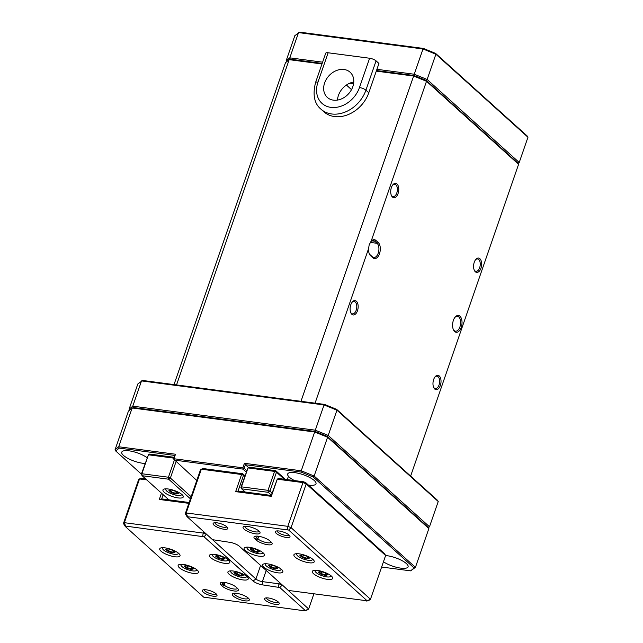 <?xml version="1.0" encoding="UTF-8"?>
<svg xmlns="http://www.w3.org/2000/svg" width="643" height="643" viewBox="0 0 643 643"><rect width="100%" height="100%" fill="white"/><g stroke="black" fill="none" stroke-linecap="round" stroke-linejoin="round"><path stroke-width="0.96" d="M376.911 69.315L414.245 74.234L422.99 48.972L298.545 32.592L289.8 57.846L322.617 62.17M286.617 61.768L286.103 60.908L294.848 35.654L299.662 32.15L423.424 48.442L435.568 53.377L527.26 136.059L527.967 137.24L435.89 54.221L427.145 79.475L519.222 162.494L527.967 137.24M349.816 83.18L353.586 83.67M410.636 476.077L518.596 164.303L426.196 80.439L414.052 75.504L376.485 70.561L414.052 75.504L426.196 80.439L517.888 163.121L519.222 162.494L518.081 163.443M322.183 63.408L290.29 59.212L322.183 63.408M346.416 85.045L351.512 89.642M286.103 60.908L289.8 57.846L290.29 59.212L289.173 59.654L176.536 384.932M435.568 53.377L435.89 54.221L422.99 48.972L423.424 48.442M300.98 401.312L414.245 74.234L427.145 79.475L426.196 80.439L426.518 81.283L371.083 241.382A8.488 4.638 -82.5 0 1 371.124 241.326A8.488 4.638 -82.5 0 1 375.938 240.442L378.237 242.515A8.488 4.638 -82.5 0 1 379.499 253.712A8.488 4.638 -82.5 0 1 372.932 257.851L370.625 255.769A8.488 4.638 -82.5 0 1 369.444 254.098A8.488 4.638 -82.5 0 1 368.584 248.6L369.186 244.734L371.083 241.382M308.423 485.079A14.982 4.413 -160.9 0 0 316.002 483.801A14.982 4.413 -160.9 0 0 314.29 480.538A14.982 4.413 -160.9 0 0 298.987 473.449A14.982 4.413 -160.9 0 0 287.686 473.995A14.982 4.413 -160.9 0 0 289.398 477.259A14.982 4.413 -160.9 0 0 294.518 480.586M147.07 457.655A14.982 4.413 -160.9 0 0 131.928 451.338A14.982 4.413 -160.9 0 0 121.76 452.15A14.982 4.413 -160.9 0 0 123.472 455.413A14.982 4.413 -160.9 0 0 145.053 463.474M383.445 561.789A14.982 4.413 -160.9 0 0 398.411 567.737A14.982 4.413 -160.9 0 0 408.08 566.821A14.982 4.413 -160.9 0 0 406.368 563.557A14.982 4.413 -160.9 0 0 385.607 555.544M246.197 472.01L243.006 469.125L174.14 460.066L173.996 458.748L242.853 467.815L244.412 463.298L301.245 470.78L314.676 432L132.153 407.967L118.722 446.756L175.555 454.239L173.626 459.054L174.872 455.445L119.212 448.115L115.74 450.992L141.372 474.108M248.544 467.565L245.393 464.728L244.147 468.337L246.679 470.62M381.629 567.038L410.628 570.855L414.1 567.97L313.197 476.993L301.053 472.058L245.393 464.728L244.412 463.298M414.1 567.97L415.434 567.351L428.865 528.562L327.576 437.24L314.146 476.029L415.434 567.351L410.628 570.855M115.74 450.992L115.033 449.811L128.463 411.03L133.27 407.525L315.11 431.469L327.255 436.404L428.158 527.381L327.255 436.404L315.11 431.469L133.27 407.525L132.779 406.167L315.303 430.191L324.048 404.937L141.524 380.905L132.779 406.167L129.082 409.221L137.835 383.967L142.642 380.463L324.482 404.407L336.627 409.342L437.529 500.318L438.237 501.508L336.948 410.178L328.203 435.44L429.492 526.762L438.237 501.508M173.626 459.054L196.782 480.482M327.576 437.24L314.676 432L315.303 430.191L328.203 435.44L327.255 436.404L327.576 437.24M301.053 472.058L301.245 470.78L314.146 476.029L313.197 476.993M115.033 449.811L118.722 446.756L119.212 448.115M428.865 528.562L428.158 527.381L429.492 526.762L428.351 527.702M175.555 454.239L174.872 455.445M242.853 467.815L243.006 469.125L244.147 468.337L242.853 467.815M336.627 409.342L336.948 410.178L324.048 404.937L324.482 404.407M129.605 410.081L129.082 409.221M433.663 379.483A7.242 3.954 -82.5 0 1 435.166 376.71A7.242 3.954 -82.5 0 1 440.021 376.902A7.242 3.954 -82.5 0 1 440.342 385.503A7.242 3.954 -82.5 0 1 433.728 387.6A7.242 3.954 -82.5 0 1 433.663 379.483M433.543 387.158A6.245 3.408 97.5 0 0 435.359 388.573A6.245 3.408 97.5 0 0 439.048 384.98A6.245 3.408 97.5 0 0 436.991 376.195A6.245 3.408 97.5 0 0 434.869 377.087M474.269 262.223A7.242 3.954 -82.5 0 1 475.772 259.45A7.242 3.954 -82.5 0 1 480.626 259.643A7.242 3.954 -82.5 0 1 480.948 268.244A7.242 3.954 -82.5 0 1 474.333 270.341A7.242 3.954 -82.5 0 1 474.269 262.223M474.148 269.899A6.245 3.408 97.5 0 0 475.965 271.314A6.245 3.408 97.5 0 0 479.654 267.721A6.245 3.408 97.5 0 0 477.596 258.936A6.245 3.408 97.5 0 0 475.474 259.828M391.402 187.507A7.242 3.954 -82.5 0 1 392.897 184.734A7.242 3.954 -82.5 0 1 397.76 184.927A7.242 3.954 -82.5 0 1 398.073 193.527A7.242 3.954 -82.5 0 1 391.466 195.625A7.242 3.954 -82.5 0 1 391.402 187.507M391.282 195.183A6.245 3.408 97.5 0 0 393.09 196.597A6.245 3.408 97.5 0 0 396.787 192.996A6.245 3.408 97.5 0 0 394.722 184.211A6.245 3.408 97.5 0 0 392.608 185.112M350.797 304.766A7.242 3.954 -82.5 0 1 352.292 301.993A7.242 3.954 -82.5 0 1 357.154 302.186A7.242 3.954 -82.5 0 1 357.468 310.786A7.242 3.954 -82.5 0 1 350.861 312.884A7.242 3.954 -82.5 0 1 350.797 304.766M350.676 312.442A6.245 3.408 97.5 0 0 352.485 313.856A6.245 3.408 97.5 0 0 356.182 310.256A6.245 3.408 97.5 0 0 354.116 301.471A6.245 3.408 97.5 0 0 352.002 302.371M453.387 320.335A8.488 4.638 -82.5 0 1 455.148 317.087A8.488 4.638 -82.5 0 1 460.846 317.312A8.488 4.638 -82.5 0 1 461.216 327.391A8.488 4.638 -82.5 0 1 453.468 329.851A8.488 4.638 -82.5 0 1 453.387 320.335M453.283 329.417A7.491 4.091 97.5 0 0 455.493 331.185A7.491 4.091 97.5 0 0 459.93 326.869A7.491 4.091 97.5 0 0 457.454 316.324A7.491 4.091 97.5 0 0 454.858 317.457M369.259 253.663A7.491 4.091 97.5 0 0 370.111 254.765L372.41 256.838A7.491 4.091 97.5 0 0 373.776 257.497A7.491 4.091 97.5 0 0 378.574 251.927A7.491 4.091 97.5 0 0 377.095 243.303L374.797 241.229A7.491 4.091 97.5 0 0 373.43 240.57A7.491 4.091 97.5 0 0 370.802 241.728M368.584 248.6L315.062 403.169M518.596 164.303L426.518 81.283L413.618 76.035L376.284 71.124M321.99 63.97L289.173 59.654L285.476 62.709L174.02 384.594M324.619 82.963A16.983 13.318 132 0 1 350.089 72.209A16.983 13.318 132 0 1 352.822 86.676A16.983 13.318 132 0 1 327.351 97.431A16.983 13.318 132 0 1 324.619 82.963M337.487 100.075A16.983 13.318 132 0 1 338.427 95.421A16.983 13.318 132 0 1 353.771 82.023M368.793 92.769L378.944 63.456L376.067 60.86L365.915 90.173A29.964 23.502 132 0 1 320.953 109.157L323.831 111.745A29.964 23.502 132 0 0 368.793 92.769L365.915 90.173A4.991 1.471 19.1 0 0 359.461 87.552L369.612 58.24L328.131 52.774L317.98 82.095A24.973 19.579 -48 0 0 330.912 107.373A24.973 19.579 -48 0 0 359.461 87.552M369.612 58.24A4.991 1.471 19.1 0 1 376.067 60.86M317.98 82.095A4.991 1.471 -160.9 0 0 315.56 82.529L325.712 53.216A4.991 1.471 19.1 0 1 328.131 52.774M284.327 479.244L276.498 472.187L269.939 491.131L272.069 493.052M271.346 495.134L268.219 492.321L241.672 488.825L245.216 492.016M240.9 487.306L241.672 488.825L241.455 486.847L240.9 487.306L248.013 467.903L241.455 486.847L268.002 490.344L274.561 471.399L248.013 467.903L249.171 467.172L275.718 470.668L285.388 479.389M275.718 470.668L274.561 471.399L276.498 472.187L275.718 470.668M268.002 490.344L268.219 492.321L269.939 491.131L268.002 490.344M182.033 494.62A10.738 3.167 -160.9 0 0 171.062 489.54A10.738 3.167 -160.9 0 0 162.968 489.934A10.738 3.167 -160.9 0 0 164.198 492.273A10.738 3.167 -160.9 0 0 175.169 497.352A10.738 3.167 -160.9 0 0 183.263 496.959A10.738 3.167 -160.9 0 0 182.033 494.62M176.013 461.746L170.379 478.022L191.148 496.75M190.432 498.831L168.667 479.212L142.119 475.716L168.868 499.836M141.339 474.196L142.119 475.716L141.894 473.738L141.339 474.196L148.453 454.794L141.894 473.738L168.442 477.235L174.333 460.235M173.931 458.154L148.453 454.794L149.61 454.071L174.229 457.31M168.442 477.235L168.667 479.212L170.379 478.022L168.442 477.235M244.083 529.133A8.994 2.652 19.1 0 1 243.737 526.545A8.994 2.652 19.1 0 1 251.164 527.212A8.994 2.652 19.1 0 1 259.016 531.102A8.994 2.652 19.1 0 1 259.901 532.147A8.994 2.652 19.1 0 1 254.556 533.666A8.994 2.652 19.1 0 1 244.083 529.133M244.951 526.279A7.491 2.21 -160.9 0 0 244.943 526.312A7.491 2.21 -160.9 0 0 245.795 527.943A7.491 2.21 -160.9 0 0 253.446 531.488A7.491 2.21 -160.9 0 0 259.097 531.214A7.491 2.21 -160.9 0 0 259.105 531.182M214.006 525.17A7.74 2.283 19.1 0 1 213.709 522.944A7.74 2.283 19.1 0 1 220.099 523.515A7.74 2.283 19.1 0 1 226.866 526.866A7.74 2.283 19.1 0 1 227.63 527.766A7.74 2.283 19.1 0 1 223.025 529.076A7.74 2.283 19.1 0 1 214.006 525.17M214.987 522.703A6.245 1.841 -160.9 0 0 215.718 523.989A6.245 1.841 -160.9 0 0 221.972 526.906A6.245 1.841 -160.9 0 0 226.778 526.786M276.233 533.369A7.74 2.283 19.1 0 1 275.935 531.142A7.74 2.283 19.1 0 1 282.325 531.705A7.74 2.283 19.1 0 1 289.093 535.056A7.74 2.283 19.1 0 1 289.848 535.957A7.74 2.283 19.1 0 1 285.251 537.275A7.74 2.283 19.1 0 1 276.233 533.369M277.213 530.893A6.245 1.841 -160.9 0 0 277.945 532.179A6.245 1.841 -160.9 0 0 284.198 535.097A6.245 1.841 -160.9 0 0 288.996 534.976M331.394 576.08A10.738 3.167 -160.9 0 0 320.431 571A10.738 3.167 -160.9 0 0 312.329 571.394A10.738 3.167 -160.9 0 0 313.559 573.733A10.738 3.167 -160.9 0 0 324.53 578.813A10.738 3.167 -160.9 0 0 332.624 578.419A10.738 3.167 -160.9 0 0 331.394 576.08M312.98 559.474A10.738 3.167 -160.9 0 0 302.009 554.395A10.738 3.167 -160.9 0 0 293.915 554.788A10.738 3.167 -160.9 0 0 295.145 557.127A10.738 3.167 -160.9 0 0 306.116 562.207A10.738 3.167 -160.9 0 0 314.21 561.813A10.738 3.167 -160.9 0 0 312.98 559.474M263.204 552.924A10.738 3.167 -160.9 0 0 252.233 547.844A10.738 3.167 -160.9 0 0 244.139 548.23A10.738 3.167 -160.9 0 0 245.369 550.569A10.738 3.167 -160.9 0 0 256.332 555.648A10.738 3.167 -160.9 0 0 264.434 555.263A10.738 3.167 -160.9 0 0 263.204 552.924M281.618 569.521A10.738 3.167 -160.9 0 0 270.647 564.441A10.738 3.167 -160.9 0 0 262.553 564.835A10.738 3.167 -160.9 0 0 263.783 567.174A10.738 3.167 -160.9 0 0 274.754 572.254A10.738 3.167 -160.9 0 0 282.848 571.868A10.738 3.167 -160.9 0 0 281.618 569.521M244.694 476.342L243.52 475.29L238.055 491.075L271.242 495.44L277.262 479.196L271.33 496.34L235.651 491.638L241.583 474.502L201.347 469.205L186.197 512.953L287.831 526.336L302.982 482.588L277.262 479.196L278.419 478.472L303.625 481.784L305.714 482.636L384.562 553.727L385.623 555.504L306.205 483.898L291.054 527.646L370.472 599.252L385.623 555.504M187.049 516.675L212.568 539.686L229.631 542.298A7.491 2.21 19.1 0 1 239.309 546.228L288.321 590.427L367.145 600.803L288.675 530.057L187.049 516.675L185.272 513.717L200.423 469.969L201.347 469.205L203.019 468.538L242.749 473.77L244.911 475.724M269.956 540.956L271.105 541.993A8.994 2.652 19.1 0 1 271.981 543.038A8.994 2.652 19.1 0 1 266.636 544.565A8.994 2.652 19.1 0 1 256.171 540.032L255.014 538.995A8.994 2.652 19.1 0 1 254.668 536.407A8.994 2.652 19.1 0 1 262.095 537.066A8.994 2.652 19.1 0 1 269.956 540.956M255.882 536.141A7.491 2.21 -160.9 0 0 255.874 536.174A7.491 2.21 -160.9 0 0 256.734 537.805L257.883 538.842A7.491 2.21 -160.9 0 0 265.535 542.387A7.491 2.21 -160.9 0 0 271.185 542.113A7.491 2.21 -160.9 0 0 271.193 542.081M367.145 600.803L370.472 599.252L369.548 600.015L366.759 601.117M305.714 482.636L306.205 483.898L302.982 482.588L303.625 481.784M287.341 529.51L287.831 526.336L291.054 527.646L288.675 530.057M185.272 513.717L186.197 512.953L187.426 516.361M271.33 496.34L271.242 495.44M235.651 491.638L238.055 491.075M241.583 474.502L243.52 475.29L242.749 473.77L241.583 474.502M248.278 598.07A8.994 2.652 19.1 0 1 249.154 599.115A8.994 2.652 19.1 0 1 243.81 600.642A8.994 2.652 19.1 0 1 233.345 596.109A8.994 2.652 19.1 0 1 232.991 593.521A8.994 2.652 19.1 0 1 240.418 594.18A8.994 2.652 19.1 0 1 248.278 598.07M234.205 593.256A7.491 2.21 -160.9 0 0 234.197 593.288A7.491 2.21 -160.9 0 0 235.057 594.92A7.491 2.21 -160.9 0 0 242.708 598.464A7.491 2.21 -160.9 0 0 248.359 598.191A7.491 2.21 -160.9 0 0 248.367 598.159M278.347 602.033A7.74 2.283 19.1 0 1 279.11 602.933A7.74 2.283 19.1 0 1 274.505 604.243A7.74 2.283 19.1 0 1 265.487 600.337A7.74 2.283 19.1 0 1 265.189 598.111A7.74 2.283 19.1 0 1 271.587 598.681A7.74 2.283 19.1 0 1 278.347 602.033M266.467 597.869A6.245 1.841 -160.9 0 0 267.207 599.147A6.245 1.841 -160.9 0 0 273.452 602.073A6.245 1.841 -160.9 0 0 278.258 601.952M216.128 593.843A7.74 2.283 19.1 0 1 216.884 594.743A7.74 2.283 19.1 0 1 212.278 596.053A7.74 2.283 19.1 0 1 203.268 592.147A7.74 2.283 19.1 0 1 202.971 589.92A7.74 2.283 19.1 0 1 209.361 590.491A7.74 2.283 19.1 0 1 216.128 593.843M204.241 589.679A6.245 1.841 -160.9 0 0 204.98 590.957A6.245 1.841 -160.9 0 0 211.234 593.883A6.245 1.841 -160.9 0 0 216.032 593.754M160.959 551.131A10.738 3.167 -160.9 0 0 171.93 556.211A10.738 3.167 -160.9 0 0 180.024 555.817A10.738 3.167 -160.9 0 0 178.794 553.478A10.738 3.167 -160.9 0 0 167.831 548.399A10.738 3.167 -160.9 0 0 159.729 548.792A10.738 3.167 -160.9 0 0 160.959 551.131M179.373 567.729A10.738 3.167 -160.9 0 0 190.344 572.817A10.738 3.167 -160.9 0 0 198.446 572.423A10.738 3.167 -160.9 0 0 197.216 570.084A10.738 3.167 -160.9 0 0 186.245 565.004A10.738 3.167 -160.9 0 0 178.151 565.39A10.738 3.167 -160.9 0 0 179.373 567.729M229.157 574.287A10.738 3.167 -160.9 0 0 240.128 579.367A10.738 3.167 -160.9 0 0 248.222 578.973A10.738 3.167 -160.9 0 0 246.992 576.634A10.738 3.167 -160.9 0 0 236.021 571.555A10.738 3.167 -160.9 0 0 227.927 571.948A10.738 3.167 -160.9 0 0 229.157 574.287M210.743 557.682A10.738 3.167 -160.9 0 0 221.706 562.762A10.738 3.167 -160.9 0 0 229.808 562.368A10.738 3.167 -160.9 0 0 228.578 560.029A10.738 3.167 -160.9 0 0 217.607 554.949A10.738 3.167 -160.9 0 0 209.514 555.343A10.738 3.167 -160.9 0 0 210.743 557.682M146.741 479.887L139.515 478.939L141.195 478.271L145.599 478.85M125.602 526.087L125.216 526.408L203.678 597.154L304.927 610.85L305.312 610.537L279.793 587.525L262.722 584.913A7.491 2.21 19.1 0 1 253.053 580.975L204.032 536.784L125.602 526.087L124.372 522.687L123.448 523.45L138.599 479.702L139.515 478.939L124.372 522.687L203.188 533.063L203.67 531.665M282.237 584.937L308.648 608.977L313.784 594.14M206.475 534.188L255.906 578.997A4.991 1.471 -160.9 0 0 262.352 581.618L278.949 583.804L279.432 582.405M188.865 503.348L159.303 499.458L161.481 493.173M222.406 586.247L221.256 585.21A8.994 2.652 19.1 0 1 220.911 582.622A8.994 2.652 19.1 0 1 228.329 583.281A8.994 2.652 19.1 0 1 236.19 587.18L237.339 588.216A8.994 2.652 19.1 0 1 238.223 589.261A8.994 2.652 19.1 0 1 232.879 590.78A8.994 2.652 19.1 0 1 222.406 586.247L224.118 585.058A7.491 2.21 -160.9 0 0 231.769 588.602A7.491 2.21 -160.9 0 0 237.42 588.329A7.491 2.21 -160.9 0 0 237.428 588.297M163.161 494.692L161.706 498.896L189.155 502.505M222.124 582.357A7.491 2.21 -160.9 0 0 222.108 582.389A7.491 2.21 -160.9 0 0 222.968 584.021L224.118 585.058L225.002 582.518M202.698 536.238L203.188 533.063L206.411 534.373L204.032 536.784M305.312 610.537L308.648 608.977L307.724 609.749L304.927 610.85M278.459 586.979L278.949 583.804L282.173 585.114L279.793 587.525M123.448 523.45L125.216 526.408M159.303 499.458L161.706 498.896M166.248 488.833A8.238 2.427 -160.9 0 0 165.958 490.143A8.238 2.427 -160.9 0 0 166.77 491.099A8.238 2.427 -160.9 0 0 173.972 494.668A8.238 2.427 -160.9 0 0 180.779 495.271A8.238 2.427 -160.9 0 0 181.366 494.065M182.114 494.692A9.243 2.725 19.1 0 1 181.961 494.772L180.779 495.271M165.958 490.143L165.347 489.018A9.243 2.725 19.1 0 1 165.267 488.857M175.877 494.041L171.215 492.554L168.956 490.521L171.351 489.966L176.013 491.445L178.272 493.486L175.877 494.041L175.764 493.35L177.637 492.916M169.76 490.336L171.657 492.04L175.764 493.35L176.327 491.726M172.276 490.255L171.215 492.554M297.195 553.687A8.238 2.427 -160.9 0 0 296.913 554.997A8.238 2.427 -160.9 0 0 298.022 556.211A8.238 2.427 -160.9 0 0 305.208 559.611A8.238 2.427 -160.9 0 0 311.726 560.133A8.238 2.427 -160.9 0 0 312.313 558.92M313.061 559.547A9.243 2.725 19.1 0 1 312.908 559.627L311.726 560.133M296.913 554.997L296.294 553.872A9.243 2.725 19.1 0 1 296.214 553.719M307.121 558.928L302.467 557.561L299.911 555.488L302.009 554.788L306.655 556.155L309.211 558.228L307.121 558.928L306.976 558.237L308.568 557.698M300.667 555.239L302.869 557.023L306.976 558.237L307.467 556.814M303.496 555.222L302.467 557.561M247.418 547.137A8.238 2.427 -160.9 0 0 247.129 548.447A8.238 2.427 -160.9 0 0 248.238 549.661A8.238 2.427 -160.9 0 0 255.432 553.052A8.238 2.427 -160.9 0 0 261.95 553.575A8.238 2.427 -160.9 0 0 262.537 552.369M263.284 552.996A9.243 2.725 19.1 0 1 263.124 553.068L261.95 553.575M247.129 548.447L246.518 547.322A9.243 2.725 19.1 0 1 246.438 547.161M257.337 552.377L252.691 551.011L250.135 548.937L252.225 548.23L256.879 549.596L259.434 551.67L257.337 552.377L257.192 551.678L258.783 551.147M250.883 548.68L253.093 550.472L257.192 551.678L257.69 550.255M253.72 548.672L252.691 551.011M315.609 570.293A8.238 2.427 -160.9 0 0 315.327 571.603A8.238 2.427 -160.9 0 0 316.436 572.817A8.238 2.427 -160.9 0 0 323.63 576.216A8.238 2.427 -160.9 0 0 330.14 576.731A8.238 2.427 -160.9 0 0 330.727 575.525M331.483 576.152A9.243 2.725 19.1 0 1 331.322 576.232L330.14 576.731M315.327 571.603L314.708 570.478A9.243 2.725 19.1 0 1 314.636 570.317M325.535 575.533L320.889 574.167L318.333 572.093L320.423 571.394L325.069 572.76L327.625 574.826L325.535 575.533L325.39 574.842L326.982 574.303M319.081 571.844L321.291 573.628L325.39 574.842L325.88 573.411M321.91 571.828L320.889 574.167M265.832 563.734A8.238 2.427 -160.9 0 0 265.543 565.052A8.238 2.427 -160.9 0 0 266.652 566.266A8.238 2.427 -160.9 0 0 273.846 569.658A8.238 2.427 -160.9 0 0 280.364 570.18A8.238 2.427 -160.9 0 0 280.951 568.975M281.698 569.602A9.243 2.725 19.1 0 1 281.546 569.674L280.364 570.18M265.543 565.052L264.932 563.927A9.243 2.725 19.1 0 1 264.852 563.766M275.751 568.983L271.105 567.608L268.549 565.543L270.647 564.835L275.292 566.202L277.848 568.275L275.751 568.983L275.614 568.283L277.197 567.753M269.304 565.285L271.507 567.078L275.614 568.283L276.104 566.861M272.134 565.277L271.105 567.608M212.793 554.242A8.238 2.427 -160.9 0 0 212.503 555.552A8.238 2.427 -160.9 0 0 213.613 556.766A8.238 2.427 -160.9 0 0 220.806 560.166A8.238 2.427 -160.9 0 0 227.325 560.688A8.238 2.427 -160.9 0 0 227.911 559.482M212.503 555.552L211.893 554.427A9.243 2.725 19.1 0 1 211.812 554.274M228.659 560.109A9.243 2.725 19.1 0 1 228.498 560.182L227.325 560.688M217.599 555.343L222.253 556.709L224.809 558.783L222.711 559.482L218.065 558.116L215.509 556.042L217.599 555.343M223.065 557.368L222.566 558.791L224.158 558.253M219.094 555.777L218.467 557.585L222.566 558.791L222.711 559.482M216.257 555.793L218.467 557.585L218.065 558.116M231.207 570.847A8.238 2.427 -160.9 0 0 230.917 572.157A8.238 2.427 -160.9 0 0 232.027 573.371A8.238 2.427 -160.9 0 0 239.22 576.771A8.238 2.427 -160.9 0 0 245.739 577.293A8.238 2.427 -160.9 0 0 246.325 576.08M230.917 572.157L230.307 571.032A9.243 2.725 19.1 0 1 230.226 570.88M247.073 576.707A9.243 2.725 19.1 0 1 246.92 576.787L245.739 577.293M236.021 571.948L240.667 573.315L243.223 575.389L241.133 576.088L236.479 574.721L233.923 572.648L236.021 571.948M241.479 573.974L240.988 575.397L242.572 574.858M237.508 572.383L236.881 574.191L240.988 575.397L241.133 576.088M234.679 572.399L236.881 574.191L236.479 574.721M163.009 547.691A8.238 2.427 -160.9 0 0 162.727 549.001A8.238 2.427 -160.9 0 0 163.836 550.215A8.238 2.427 -160.9 0 0 171.03 553.607A8.238 2.427 -160.9 0 0 177.54 554.129A8.238 2.427 -160.9 0 0 178.127 552.924M162.727 549.001L162.108 547.876A9.243 2.725 19.1 0 1 162.036 547.715M178.883 553.551A9.243 2.725 19.1 0 1 178.722 553.631L177.54 554.129M167.823 548.784L172.469 550.159L175.025 552.224L172.935 552.932L168.289 551.565L165.733 549.492L167.823 548.784M173.28 550.81L172.79 552.233L174.382 551.702M169.31 549.226L168.691 551.027L172.79 552.233L172.935 552.932M166.481 549.243L168.691 551.027L168.289 551.565M181.43 564.297A8.238 2.427 -160.9 0 0 181.141 565.607A8.238 2.427 -160.9 0 0 182.25 566.821A8.238 2.427 -160.9 0 0 189.444 570.212A8.238 2.427 -160.9 0 0 195.954 570.735A8.238 2.427 -160.9 0 0 196.541 569.529M181.141 565.607L180.522 564.482A9.243 2.725 19.1 0 1 180.45 564.321M197.297 570.156A9.243 2.725 19.1 0 1 197.136 570.228L195.954 570.735M186.237 565.39L190.891 566.756L193.447 568.83L191.349 569.537L186.703 568.171L184.147 566.097L186.237 565.39M191.694 567.415L191.204 568.838L192.796 568.308M187.724 565.832L187.105 567.632L191.204 568.838L191.349 569.537M184.895 565.84L187.105 567.632L186.703 568.171M370.625 255.769L370.111 254.765M370.32 242.411L377.095 243.303L378.237 242.515M371.943 240.852L374.797 241.229L375.938 240.442M372.932 257.851L372.41 256.838M257.304 536.133L256.734 537.805L255.014 538.995M258.759 536.302L257.883 538.842L256.171 540.032M266.21 570.486L262.352 581.618L262.722 584.913M253.053 580.975L255.906 578.997L260.6 565.43M223.547 582.357L222.968 584.021L221.256 585.21M315.56 82.529C312.506 94.802 314.298 103.676 320.953 109.157M288.45 476.27L287.284 479.638"/></g></svg>
